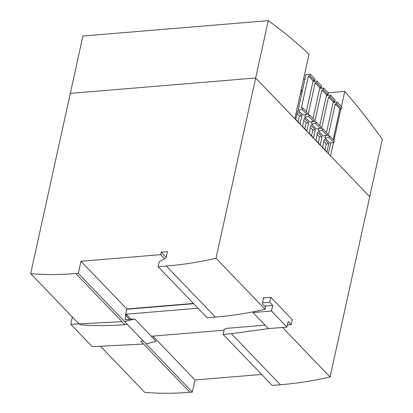 <?xml version="1.0" encoding="UTF-8"?>
<svg xmlns="http://www.w3.org/2000/svg" width="413" height="413" viewBox="0 0 413 413"><rect width="100%" height="100%" fill="white"/><g stroke="black" fill="none" stroke-linecap="round" stroke-linejoin="round"><path stroke-width="0.62" d="M309.032 54.232L294.841 118.774L255.662 77.995L216.03 258.254C199.531 262.074 182.974 264.671 166.351 266.055L158.138 266.736L159.232 261.749L166.021 257.882L167.394 251.646L161.215 252.162L160.667 254.651L80.963 261.269L78.305 273.365L75.837 273.566C59.988 274.882 44.934 274.908 30.676 273.649L70.308 93.384L255.662 77.995L268.269 20.65C282.131 30.588 295.718 41.78 309.032 54.232M333.482 142.526L330.534 155.918L369.718 196.696L255.662 77.995L70.308 93.384L82.915 36.039L268.269 20.65M268.383 328.624L286.916 327.086L271.486 311.025L252.952 312.564L268.383 328.624L231.368 333.719L223.154 334.401L272.193 385.437L280.412 384.756C297.03 383.378 313.586 380.776 330.085 376.961L382.324 139.351C370.069 122.109 357.534 106.115 344.726 91.376L328.154 92.755M333.947 140.405L340.916 108.712M341.391 106.533L344.726 91.376M303.483 79.477L304.985 78.842M301.944 92.672L301.314 89.342M330.085 376.961L282.513 327.452M223.154 334.401L224.249 329.414L226.009 328.412L265.058 325.165M261.63 374.441L195.019 379.975L192.36 392.066L143.321 341.03L140.848 341.236L189.892 392.273C174.043 393.589 158.99 393.615 144.731 392.35L100.411 346.223M195.019 379.975L152.867 336.099M192.36 392.066L189.892 392.273M128.422 319.512L128.634 318.542L125.428 315.207L126.801 308.976L80.963 261.269M126.801 308.976L193.408 303.441M164.565 258.708L160.667 254.651M78.945 323.88L30.676 273.649M264.212 297.835L263.752 297.355L262.327 303.839L265.533 307.174L265.069 309.296L216.03 258.254M158.138 266.736L207.176 317.773L215.395 317.091C232.013 315.708 248.569 313.111 265.069 309.296M166.15 257.299L161.215 252.162M79.714 324.685C93.973 325.95 109.027 325.924 124.876 324.608L127.343 324.401L78.305 273.365M301.898 115.826L297.541 111.288L295.76 119.393L300.117 123.931L301.898 115.826L299.43 116.032L297.04 113.549M308.609 122.811L304.247 118.273L302.466 126.373L306.828 130.911L308.609 122.811L306.136 123.017L303.751 120.534M315.32 129.79L310.958 125.253L309.177 133.358L313.539 137.896L315.32 129.79L312.847 129.997L310.462 127.514M322.026 136.775L317.664 132.237L315.883 140.337L320.245 144.88L322.026 136.775L319.554 136.982L317.169 134.499M328.738 143.76L324.375 139.217L322.594 147.322L326.957 151.86L328.738 143.76L326.265 143.961L323.88 141.478M328.407 153.703L330.813 142.748M300.437 93.317L301.552 94.474M333.115 102.398L337.101 102.068L341.799 106.952L341.422 108.671L339.951 108.789L335.258 103.906L328.19 135.944L329.553 135.831L334.246 140.719L333.859 142.495L329.662 142.841L324.969 137.952L325.475 135.65M339.951 108.789L333.162 139.589M329.553 135.831L329.161 137.606L324.969 137.952M333.859 142.495L329.161 137.606M337.101 102.068L336.724 103.782L335.258 103.906M341.422 108.671L336.724 103.782M326.404 95.413L330.395 95.083L335.088 99.972L334.711 101.686L333.245 101.81L328.547 96.921L321.479 128.964L322.842 128.851L327.54 133.74L327.148 135.51L322.956 135.856L318.258 130.973L318.764 128.665M333.245 101.81L326.451 132.609M322.842 128.851L322.45 130.622L318.258 130.973M327.148 135.51L322.45 130.622M330.395 95.083L330.018 96.797L328.547 96.921M334.711 101.686L330.018 96.797M319.693 88.434L323.684 88.103L328.381 92.987L328.005 94.706L326.533 94.825L321.835 89.941L314.773 121.98L316.131 121.866L320.829 126.755L320.442 128.526L316.244 128.877L311.547 123.988L312.058 121.685M326.533 94.825L319.745 125.624M316.131 121.866L315.744 123.642L311.547 123.988M320.442 128.526L315.744 123.642M323.684 88.103L323.307 89.817L321.835 89.941M328.005 94.706L323.307 89.817M312.987 81.449L316.977 81.118L321.67 86.007L321.293 87.721L319.827 87.845L315.129 82.956L308.062 115L309.425 114.886L314.117 119.775L313.73 121.546L309.538 121.892L304.84 117.008L305.346 114.7M319.827 87.845L313.033 118.639M309.425 114.886L309.032 116.657L304.84 117.008M313.73 121.546L309.032 116.657M316.977 81.118L316.601 82.832L315.129 82.956M321.293 87.721L316.601 82.832M298.129 110.023L305.94 74.495L310.266 74.133L309.889 75.853L308.418 75.971L301.356 108.015L302.714 107.901L302.326 109.677L298.129 110.023L302.827 114.912L307.019 114.561L302.326 109.677M310.266 74.133L314.964 79.022L314.587 80.742L313.116 80.86L306.322 111.66M313.116 80.86L308.418 75.971M307.019 114.561L307.411 112.79L302.714 107.901M314.587 80.742L309.889 75.853M324.979 149.805L326.265 143.961M318.273 142.826L319.554 136.982M311.562 135.841L312.847 129.997M304.851 128.856L306.136 123.017M298.145 121.876L299.43 116.032M271.486 311.025L272.719 305.413L264.501 306.1M272.719 305.413L269.699 302.275L262.544 302.868M198.003 308.227L126.218 314.19L131.117 319.29M151.313 336.228L224.078 330.188M287.391 324.933L291.17 324.618L288.15 321.474L286.916 327.086M122.057 321.675L70.757 324.298L92.228 346.646L143.523 344.019M70.757 324.298L72.358 317.029M291.17 324.618L292.265 319.631L270.799 297.288L263.639 297.881M156.217 341.329L146.068 343.89L124.597 321.541L134.746 318.986L156.217 341.329M269.699 302.275L270.799 297.288M193.651 303.694L126.739 309.249M126.218 314.19L124.984 319.796L134.746 318.986M252.952 312.564L253.107 311.846M280.412 384.756L231.368 333.719M215.395 317.091L166.351 266.055M124.876 324.608L75.837 273.566"/></g></svg>
